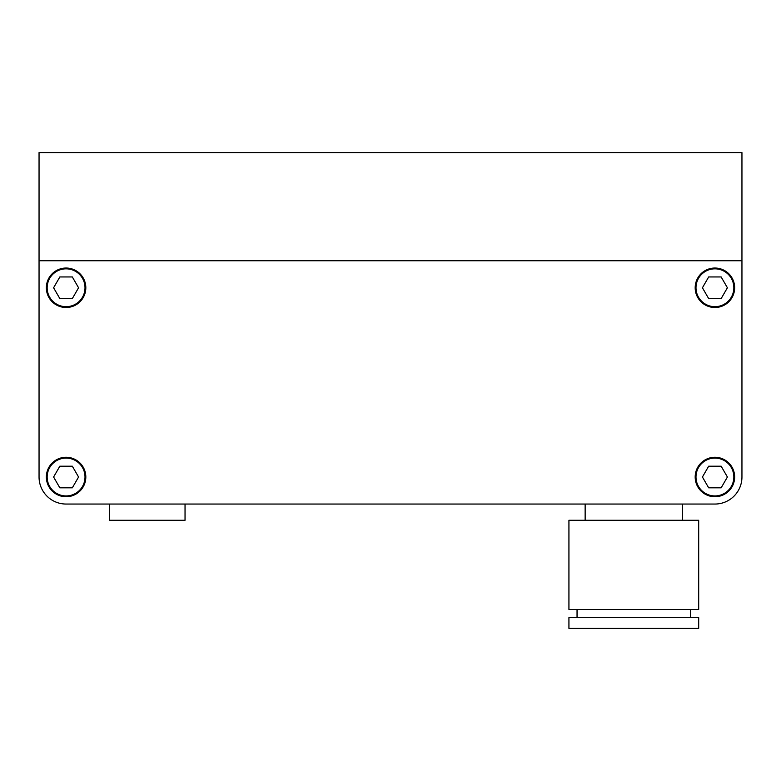 <?xml version="1.0" encoding="UTF-8"?>
<svg xmlns="http://www.w3.org/2000/svg" width="781" height="781" viewBox="0 0 781 781"><rect width="100%" height="100%" fill="white"/><g stroke="black" fill="none" stroke-linecap="round" stroke-linejoin="round"><path stroke-width="1.17" d="M59.844 466.198L53.596 477.015L59.844 487.822L72.33 487.822L78.569 477.015L72.33 466.198L59.844 466.198M47.163 477.015A18.92 18.92 0 0 0 66.082 495.935A18.92 18.92 0 0 0 85.012 477.015A18.92 18.92 0 0 0 66.082 458.086A18.92 18.92 0 0 0 47.163 477.015M72.33 298.586L78.569 287.769L72.33 276.952L59.844 276.952L53.596 287.769L59.844 298.586L72.33 298.586M47.163 287.769A18.92 18.92 0 0 0 66.082 306.689A18.92 18.92 0 0 0 85.012 287.769A18.92 18.92 0 0 0 66.082 268.84A18.92 18.92 0 0 0 47.163 287.769M721.156 298.586L727.404 287.769L721.156 276.952L708.67 276.952L702.431 287.769L708.67 298.586L721.156 298.586M695.988 287.769A18.92 18.92 0 0 0 714.918 306.689A18.92 18.92 0 0 0 733.837 287.769A18.92 18.92 0 0 0 714.918 268.84A18.92 18.92 0 0 0 695.988 287.769M708.67 466.198L702.431 477.015L708.67 487.822L721.156 487.822L727.404 477.015L721.156 466.198L708.67 466.198M695.988 477.015A18.92 18.92 0 0 0 714.918 495.935A18.92 18.92 0 0 0 733.837 477.015A18.92 18.92 0 0 0 714.918 458.086A18.92 18.92 0 0 0 695.988 477.015M585.145 520.263L568.929 520.263L568.929 609.483L698.692 609.483L698.692 520.263L585.145 520.263L585.145 504.048L185.038 504.048L185.038 520.263L109.34 520.263L109.34 504.048L66.082 504.048L109.34 504.048M39.05 395.362L39.05 477.015A27.032 27.032 0 0 0 66.082 504.048L714.918 504.048A27.032 27.032 0 0 0 741.95 477.015L741.95 395.362M695.178 287.769A19.74 19.74 0 0 0 714.918 307.499A19.74 19.74 0 0 0 734.648 287.769A19.74 19.74 0 0 0 714.918 268.029A19.74 19.74 0 0 0 695.178 287.769M46.352 287.769A19.74 19.74 0 0 0 66.082 307.499A19.74 19.74 0 0 0 85.822 287.769A19.74 19.74 0 0 0 66.082 268.029A19.74 19.74 0 0 0 46.352 287.769M46.352 477.015A19.74 19.74 0 0 0 66.082 496.745A19.74 19.74 0 0 0 85.822 477.015A19.74 19.74 0 0 0 66.082 457.275A19.74 19.74 0 0 0 46.352 477.015M695.178 477.015A19.74 19.74 0 0 0 714.918 496.745A19.74 19.74 0 0 0 734.648 477.015A19.74 19.74 0 0 0 714.918 457.275A19.74 19.74 0 0 0 695.178 477.015M39.05 477.015L39.05 260.737L741.95 260.737L741.95 464.305M39.05 152.598L39.05 260.737L741.95 260.737L741.95 152.598L39.05 152.598M682.477 504.048L714.918 504.048L682.477 504.048L682.477 520.263M698.692 628.402L568.929 628.402L568.929 617.595L698.692 617.595L698.692 628.402M741.95 342.381L741.95 407.536M690.58 609.483L690.58 617.595M577.042 609.483L577.042 617.595"/></g></svg>

